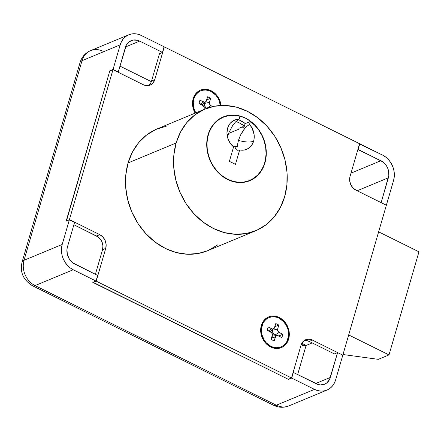 <?xml version="1.0" encoding="UTF-8"?>
<svg xmlns="http://www.w3.org/2000/svg" width="441" height="441" viewBox="0 0 441 441"><rect width="100%" height="100%" fill="white"/><g stroke="black" fill="none" stroke-linecap="round" stroke-linejoin="round"><path stroke-width="0.66" d="M288.392 339.146A16.615 13.897 67.5 0 0 284.087 321.517A16.615 13.897 67.5 0 0 268.492 316.974A16.615 13.897 -112.5 0 1 284.087 321.517A16.615 13.897 -112.5 0 1 288.392 339.146L287.901 339.074L288.392 339.146A16.615 13.897 -112.5 0 1 281.22 347.657A16.615 13.897 67.5 0 0 288.392 339.146L288.662 339.035L288.392 339.146M261.32 325.48A16.615 13.897 -112.5 0 1 268.624 316.919A16.615 13.897 -112.5 0 1 284.296 321.34A16.615 13.897 -112.5 0 1 288.662 339.035L287.56 341.786L285.977 344.167L283.976 346.097L281.623 347.486L279.021 348.296L276.259 348.489L273.453 348.059L270.702 347.017L268.117 345.413L263.828 340.766L262.29 337.905L260.719 331.649L260.747 328.49L261.32 325.48L262.423 322.735L264.005 320.348L266.006 318.424L268.36 317.029L270.961 316.225L273.723 316.032L276.529 316.462L279.28 317.498L281.865 319.108L286.148 323.755L288.739 329.697L289.263 332.872L289.235 336.025L288.662 339.035A16.615 13.897 -112.5 0 1 281.358 347.602A16.615 13.897 -112.5 0 1 265.686 343.175A16.615 13.897 -112.5 0 1 261.32 325.48M220.765 105.498A16.615 13.897 67.5 0 0 200.33 90.201A16.615 13.897 -112.5 0 1 220.765 105.498M200.197 90.262L197.849 91.651L195.843 93.58L194.261 95.962L193.164 98.712A16.615 13.897 -112.5 0 0 195.143 113.139L193.081 108.056L192.563 104.875L192.59 101.722L193.164 98.712A16.615 13.897 -112.5 0 1 200.462 90.146A16.615 13.897 -112.5 0 1 221.04 105.482L219.53 99.842L217.992 96.981L213.703 92.334L211.118 90.73L208.373 89.688L205.561 89.258L202.805 89.451L200.462 90.146M305.696 340.496L309.224 341.428L312.426 340.099L342.806 355.159L386.366 205.225L355.992 190.165A10.545 8.82 -112.5 0 1 350.033 176.488L359.564 143.689L164.289 46.873L154.758 79.672A10.545 8.82 -112.5 0 1 150.122 85.107A10.545 8.82 -112.5 0 1 143.358 84.738L112.979 69.678L69.419 219.618L99.793 234.678L96.59 236.007L73.884 224.75L98.233 237.026L100.956 239.976L101.932 241.795L102.929 245.769L102.549 249.683L105.752 248.349L96.221 281.149L291.501 377.97L301.027 345.171L302.73 341.913L305.492 339.802L308.898 339.168L312.426 340.099L342.806 355.159L386.366 205.225L355.992 190.165L352.877 187.8L350.65 184.377L349.652 180.402L350.033 176.488L359.564 143.689L164.289 46.873L154.758 79.672L153.055 82.93L150.293 85.036L146.886 85.67L143.358 84.738L112.979 69.678L69.419 219.618L99.793 234.678L102.907 237.037L105.134 240.466L106.132 244.435L105.752 248.349L96.221 281.149L93.018 282.477L288.293 379.299L93.084 282.257L96.221 281.149L291.501 377.97L288.293 379.299L291.501 377.97L301.027 345.171A10.545 8.82 -112.5 0 1 305.663 339.73A10.545 8.82 -112.5 0 1 312.426 340.099L309.224 341.428L334.394 353.908L309.224 341.428A10.545 8.82 67.5 0 0 304.141 340.584M148.441 85.582A10.545 8.82 67.5 0 0 151.555 81.001L154.758 79.672L151.555 81.001L159.515 53.598L151.555 81.001L150.855 82.748L148.578 85.482M109.776 71.007L66.442 221.057L109.776 71.007L112.979 69.678L109.776 71.007M102.549 249.683L95.394 274.308L102.549 249.683A10.545 8.82 67.5 0 0 96.59 236.007L99.793 234.678A10.545 8.82 -112.5 0 1 105.752 248.349L102.549 249.683M164.289 46.873L164.002 46.989L164.289 46.873M69.419 219.618L66.216 220.947L69.419 219.618M128.772 34.784L90.592 50.627A19.514 16.323 67.5 0 0 82.02 60.687L120.195 44.844L113.05 69.441L118.254 72.026L126.275 45.247L129.119 41.823L133.055 40.076L137.471 40.269L139.654 41.09L162.437 52.385L164.069 46.763L141.285 35.467L138.061 34.249L134.759 33.742L131.517 33.968L128.458 34.916L125.696 36.553L123.342 38.814L121.484 41.614L120.195 44.844L113.05 69.441L109.842 70.775L66.144 221.178L69.353 219.85L62.203 244.452L24.029 260.295L82.02 60.687L120.195 44.844A19.514 16.323 -112.5 0 1 128.772 34.784A19.514 16.323 -112.5 0 1 141.285 35.467L164.069 46.763L162.437 52.385L139.654 41.09L125.553 46.944L139.654 41.09A13.186 11.025 -112.5 0 0 131.197 40.627L131.181 40.633M327.013 390.053A19.514 16.323 -112.5 0 0 335.59 379.993L342.806 355.159L337.597 352.579L329.51 379.596L326.665 383.014L324.797 384.122L320.541 384.916L318.314 384.574L293.348 372.452L291.716 378.075L314.499 389.37L317.724 390.588L321.026 391.095L324.267 390.869L327.327 389.921L330.089 388.284L332.442 386.024L334.3 383.223L335.59 379.993L342.806 355.159L337.597 352.579L334.394 353.908L337.597 352.579L330.381 377.413A13.186 11.025 -112.5 0 1 324.587 384.21A13.186 11.025 -112.5 0 1 316.131 383.747L293.348 372.452L291.716 378.075L314.499 389.37L276.32 405.213A19.514 16.323 67.5 0 0 288.838 405.902L327.013 390.053A19.514 16.323 -112.5 0 1 314.499 389.37L276.32 405.213L35.048 285.592L73.223 269.749A19.514 16.323 -112.5 0 1 62.203 244.452L24.029 260.295A19.514 16.323 67.5 0 0 35.048 285.592L73.223 269.749L96.006 281.044L92.803 282.372L288.513 379.403L291.716 378.075L288.513 379.403L92.803 282.372L96.006 281.044L97.637 275.421L72.804 262.847L69.402 259.159L67.346 254.446L66.955 249.419L67.412 247.032L74.557 222.435L69.353 219.85L62.203 244.452L61.531 247.985L61.497 251.69L62.109 255.422L63.344 259.038L65.152 262.401L67.462 265.383L70.185 267.863L73.223 269.749L96.006 281.044L97.637 275.421L74.854 264.126A13.186 11.025 -112.5 0 1 67.412 247.032L74.557 222.435L69.353 219.85L66.144 221.178L109.842 70.775L113.05 69.441L118.254 72.026L125.404 47.424A13.186 11.025 -112.5 0 1 131.197 40.627M312.228 342.916L306.093 345.463L297.636 374.574L306.093 345.463L302.388 345.816A7.91 2.999 -163.8 0 0 306.093 345.463L312.228 342.916M315.668 383.521L330.381 377.413L315.668 383.521M381.156 202.64L386.366 205.225L393.581 180.391L394.254 176.852L394.287 173.148L393.675 169.416L392.44 165.799L390.632 162.437L388.323 159.46L385.599 156.979L382.562 155.094L359.779 143.799L358.147 149.422L382.981 161.99L386.382 165.678L387.6 167.949L388.438 170.391L388.83 175.419L381.156 202.64L388.372 177.806L357.182 190.755L388.372 177.806A13.186 11.025 -112.5 0 0 380.93 160.717L357.866 149.538L359.498 143.915L382.562 155.094A19.514 16.323 -112.5 0 1 393.581 180.391L386.366 205.225L381.156 202.64M288.855 405.896A19.514 16.323 -112.5 0 1 276.32 405.213A14.239 5.634 116.4 0 1 273.596 405.285M32.325 285.658A14.239 5.634 -63.6 0 0 35.048 285.592A14.239 5.634 116.4 0 1 32.397 285.696L273.674 405.323A14.239 5.634 -63.6 0 0 276.32 405.213L35.048 285.592A19.514 16.323 -112.5 0 1 24.029 260.295A14.239 5.402 -163.8 0 0 22.05 262.208M80.041 62.6A14.239 5.402 16.2 0 1 82.02 60.687A14.239 5.402 -163.8 0 0 80.064 62.523L22.072 262.13A14.239 5.402 16.2 0 1 24.029 260.295L82.02 60.687A19.514 16.323 -112.5 0 1 90.576 50.632A19.514 16.323 -112.5 0 1 103.111 51.31M351.008 173.131L380.93 160.717L351.008 173.131M159.449 53.824L162.437 52.385L159.449 53.824M119.974 66.106L151.34 81.657L119.974 66.106M293.067 372.568L293.348 372.452L293.067 372.568M302.956 343.859L302.388 345.816L302.956 343.859M235.963 121.49A31.642 26.466 -112.5 0 1 244.38 126.054L239.336 122.901L235.963 121.49M245.323 123.563A34.541 28.891 67.5 0 0 238.482 119.588M221.321 117.99A34.541 28.891 67.5 0 0 220.665 118.166M264.931 162.894L266.127 156.632L266.182 150.072L265.096 143.468L262.913 137.063L259.71 131.109L255.62 125.839L250.797 121.446L245.422 118.111L239.706 115.95L233.868 115.051L228.129 115.454L222.716 117.135L217.826 120.029L213.659 124.037L210.368 128.993L208.086 134.709A34.541 28.891 -112.5 0 1 223.267 116.898A34.541 28.891 -112.5 0 1 255.857 126.098A34.541 28.891 -112.5 0 1 264.931 162.894A34.541 28.891 -112.5 0 1 249.749 180.705A34.541 28.891 -112.5 0 1 217.154 171.499A34.541 28.891 -112.5 0 1 208.086 134.709L206.89 140.966L206.835 147.526L207.92 154.135L210.103 160.535L213.301 166.489L217.391 171.758L222.22 176.152L227.589 179.493L233.306 181.648L239.149 182.546L244.887 182.15L250.301 180.468L255.185 177.569L259.358 173.567L262.643 168.611L264.931 162.894M166.34 126.187L156.004 129.395L146.682 134.929L138.728 142.57L132.449 152.024L128.083 162.933L176.141 142.989A65.918 55.136 -112.5 0 1 205.115 108.999A65.918 55.136 -112.5 0 1 267.312 126.561A65.918 55.136 -112.5 0 1 284.627 196.78L280.261 207.689L273.982 217.143L266.028 224.783L256.706 230.318L246.37 233.526L235.417 234.287L224.276 232.578L213.367 228.455L203.108 222.082L193.902 213.703L186.096 203.643L179.994 192.282L175.827 180.06L173.754 167.453L173.859 154.934L176.141 142.989L128.083 162.933A65.918 55.136 67.5 0 0 145.398 233.157A65.918 55.136 67.5 0 0 207.595 250.714L255.653 230.77A65.918 55.136 -112.5 0 1 193.45 213.212A65.918 55.136 -112.5 0 1 176.141 142.989L180.501 132.079L186.78 122.626L194.735 114.985L204.056 109.451L214.392 106.242L225.345 105.482L236.486 107.196L247.395 111.314L257.654 117.686L266.86 126.065L274.666 136.126L280.768 147.487L284.936 159.708L287.008 172.315L286.904 184.834L284.627 196.78A65.918 55.136 -112.5 0 1 255.653 230.77M205.115 108.999L157.057 128.943A65.918 55.136 67.5 0 0 128.083 162.933L125.806 174.879L125.702 187.397L127.774 200.005L131.942 212.226L138.044 223.587L145.85 233.647L155.056 242.026L165.314 248.399L176.224 252.522L187.364 254.231L198.318 253.47L207.683 250.675M208.654 250.262L217.975 244.727M247.015 181.653A34.541 28.891 67.5 0 0 247.599 181.312M245.461 123.662L238.487 119.588M228.041 135.205L228.918 132.636L228.041 135.205A15.821 6.003 16.2 0 1 227.01 134.257A15.821 6.003 -163.8 0 0 228.041 135.205L227.528 137.294M233.581 146.908A15.821 13.236 -112.5 0 1 227.573 128.287L226.955 133.248L227.843 138.375L230.136 143.105L233.581 146.908L229.386 161.351L235.461 164.361L239.656 149.918L244.171 150.061L248.289 148.512L251.552 145.447L253.608 141.197A15.821 6.003 16.2 0 1 238.46 140.37L240.45 135.211L243.256 130.371L246.447 126.589L249.54 124.439A15.821 13.236 -112.5 0 1 253.608 141.197L254.066 139.102L254.121 134.676L252.114 128.171L249.54 124.439L250.411 121.451L254.97 125.47L258.895 130.288L262.059 135.734L264.357 141.627L265.702 147.763L266.061 153.937L265.405 159.929L263.773 165.546L261.21 170.595L257.809 174.901L253.68 178.318L248.967 180.733L243.829 182.056L238.443 182.249L232.991 181.306L227.661 179.255L222.628 176.168L218.069 172.15L214.139 167.337L210.969 161.891L208.67 156.004L207.314 149.868L206.956 143.694L207.601 137.697L209.232 132.079L211.79 127.03L215.191 122.719L219.315 119.296L224.022 116.876L229.16 115.548L234.546 115.349L239.998 116.286L239.127 119.279L237.186 119.395L233.548 120.591L230.505 122.967L229.281 124.538L227.573 128.287A15.821 13.236 -112.5 0 1 234.529 120.128A15.821 13.236 -112.5 0 1 239.127 119.279L239.998 116.286A34.277 28.671 -112.5 0 0 223.367 117.141A34.277 28.671 -112.5 0 0 210.026 159.791A34.277 28.671 -112.5 0 0 249.65 180.457A34.277 28.671 -112.5 0 0 266.066 153.512A34.277 28.671 -112.5 0 0 250.411 121.451L249.54 124.439L246.447 126.589L244.832 128.303L240.45 135.211L238.46 140.37L237.699 143.909L237.605 146.908A13.699 5.198 16.2 0 1 234.91 146.048L233.339 146.699L234.91 146.048L235.351 148.292L236.337 149.736L237.804 150.287L239.656 149.918L235.461 164.361L229.386 161.351L233.581 146.908M228.918 132.636L232.842 125.205L236.034 121.424L239.127 119.279L236.034 121.424L232.842 125.205L228.918 132.636M243.046 126.606L239.039 128.27L238.763 129.224L228.62 133.436L238.763 129.224L239.039 128.27L243.046 126.606L242.765 127.565L244.099 127.008L245.075 123.662L250.411 121.451L245.075 123.662L244.099 127.008L242.765 127.565L243.046 126.606A31.642 26.466 -112.5 0 1 243.746 127.157M237.804 150.287L236.337 149.736L235.351 148.292L234.91 146.048A13.699 5.198 -163.8 0 0 237.605 146.908L237.699 143.909L238.46 140.37A15.821 6.003 -163.8 0 0 253.608 141.197A15.821 13.236 -112.5 0 1 246.657 149.356A15.821 13.236 -112.5 0 1 239.656 149.918L237.434 150.243M378.632 231.839L418.95 251.828L389.001 354.911L348.688 334.923L389.001 354.911L418.95 251.828L378.632 231.839M378.323 359.343L389.001 354.911L378.323 359.343L342.993 354.52L378.323 359.343M301.798 343.285L306.148 345.441L301.798 343.285M280.719 347.006A15.821 13.236 -112.5 0 1 270.239 346.593A15.821 13.236 -112.5 0 1 265.686 343.181A15.821 13.236 67.5 0 0 270.239 346.593L270.906 346.317A15.821 13.236 -112.5 0 1 261.386 331.516A15.821 13.236 -112.5 0 1 268.927 317.647A15.821 13.236 -112.5 0 1 279.076 318.204L276.457 317.211L273.784 316.803L271.154 316.985L268.674 317.757L266.436 319.086L264.528 320.916L263.018 323.187L261.425 328.672L261.899 334.702L264.363 340.364L266.237 342.778L270.906 346.317L273.525 347.304L276.198 347.717L278.828 347.536L281.308 346.764L283.546 345.435L285.454 343.6L286.964 341.334L288.557 335.849L288.083 329.818L287.085 326.886L283.745 321.743L279.076 318.204A15.821 13.236 -112.5 0 1 288.59 333.005A15.821 13.236 -112.5 0 1 281.055 346.874A15.821 13.236 -112.5 0 1 270.906 346.317L270.239 346.593A15.821 13.236 67.5 0 0 280.388 347.15L281.055 346.874M260.686 331.141A15.821 13.236 -112.5 0 1 268.597 317.79A15.821 13.236 67.5 0 0 268.26 317.922A15.821 13.236 67.5 0 0 260.686 331.141M274.197 340.976L271.16 339.471L272.411 334.51L271.606 332.663L267.136 330.243L268.089 326.963L272.659 329.025L274.203 328.341L275.785 323.54L278.822 325.045L277.665 329.03L277.819 331.004L279.153 332.448L282.846 334.278L281.893 337.558L277.323 335.496L275.779 336.18L274.197 340.976L275.355 336.996A2.635 2.205 -112.5 0 1 276.97 335.513A2.635 2.205 -112.5 0 1 278.205 335.728L281.893 337.558L282.846 334.278L279.153 332.448A2.635 2.205 -112.5 0 1 277.665 329.03L278.822 325.045L275.785 323.54L274.627 327.525A2.635 2.205 -112.5 0 1 273.883 328.644A2.635 2.205 -112.5 0 1 271.777 328.793L268.089 326.963L267.136 330.243L270.824 332.073A2.635 2.205 -112.5 0 1 272.312 335.491L271.16 339.471L274.197 340.976M268.409 330.871L271.777 328.793L268.409 330.871M270.526 331.197L269.853 331.588A3.748 3.137 67.5 0 0 270.482 331.235L273.883 328.644M274.864 326.72L278.822 325.045L274.864 326.72M273.018 329.3L272.747 330.237L277.665 329.03L272.747 330.237A3.748 3.137 67.5 0 0 274.864 335.099L279.153 332.448L274.864 335.099L275.972 335.651L273.756 334.261L272.968 333.043L272.61 331.632L273.018 329.3M278.756 336.003L282.846 334.278L278.756 336.003M271.612 337.916L275.355 336.996L271.612 337.916M276.97 335.513L272.736 336.092A3.748 3.137 67.5 0 0 272.086 336.268M273.233 336.07L272.02 336.296M192.53 104.368A15.821 13.236 -112.5 0 1 200.435 91.022A15.821 13.236 67.5 0 0 200.098 91.155A15.821 13.236 67.5 0 0 192.53 104.368M195.765 112.879A15.821 13.236 -112.5 0 1 200.765 90.874A15.821 13.236 -112.5 0 1 210.914 91.43L208.295 90.444L205.622 90.03L202.992 90.212L200.512 90.984L198.274 92.312L196.366 94.148L194.861 96.414L193.814 99.032L193.268 101.899L193.737 107.929L195.765 112.879M220.368 105.515L218.923 100.113L217.457 97.389L215.588 94.969L210.914 91.43A15.821 13.236 -112.5 0 1 220.368 105.515M203.929 109.489L204.249 107.742L203.444 105.89L198.979 103.47L199.933 100.19L204.503 102.251L206.046 101.568L207.628 96.772L210.666 98.277L209.508 102.257L209.662 104.23L210.996 105.675L212.799 106.573L210.996 105.675A2.635 2.205 -112.5 0 1 209.508 102.257L210.666 98.277L207.628 96.772L206.471 100.752A2.635 2.205 -112.5 0 1 205.721 101.877A2.635 2.205 -112.5 0 1 203.621 102.02L199.933 100.19L198.979 103.47L202.667 105.3A2.635 2.205 -112.5 0 1 204.155 108.718L203.929 109.489M200.247 104.104L203.621 102.02L200.247 104.104M202.369 104.423L201.691 104.815A3.748 3.137 67.5 0 0 202.32 104.462L205.721 101.877M206.702 99.947L210.666 98.277L206.702 99.947M204.861 102.532L204.585 103.47L209.508 102.257L204.585 103.47A3.748 3.137 67.5 0 0 206.702 108.326L210.996 105.675L206.702 108.326L204.806 106.27L204.453 104.859L204.861 102.532M273.674 405.323C278.646 407.705 283.701 407.897 288.838 405.902M32.397 285.696C23.169 279.864 19.729 272.009 22.072 262.13M80.064 62.523C81.772 56.961 85.284 52.992 90.592 50.627M220.076 118.508L223.367 117.141M246.359 181.824L249.595 180.479M268.26 317.922L268.927 317.647M200.098 91.155L200.765 90.874"/></g></svg>
